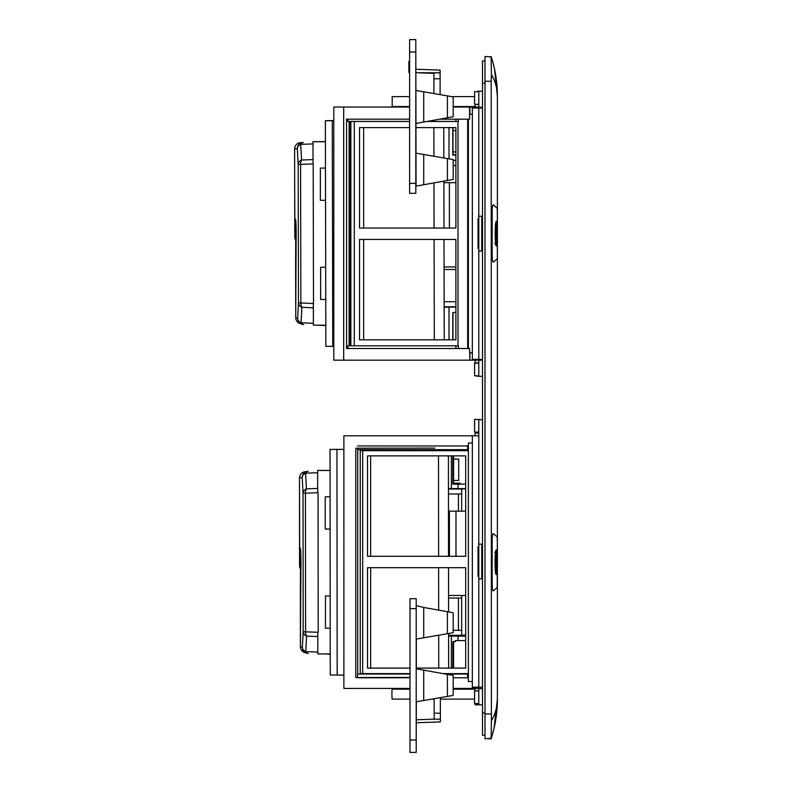 <?xml version="1.0" encoding="UTF-8"?>
<svg xmlns="http://www.w3.org/2000/svg" width="792" height="792" viewBox="0 0 792 792"><rect width="100%" height="100%" fill="white"/><g stroke="black" fill="none" stroke-linecap="round" stroke-linejoin="round"><path stroke-width="1.19" d="M491.278 738.293L484.991 738.768L484.991 56.46L491.278 56.935M491.555 57.786L491.832 58.717M491.129 56.46L491.387 74.428C495.386 81.427 497.386 88.654 497.386 96.129A128.928 128.928 0 0 0 491.129 56.46C495.297 69.429 497.386 82.655 497.386 96.129L497.386 699.098C497.386 712.572 495.297 725.789 491.129 738.768L491.387 720.789C495.386 713.8 497.386 706.563 497.386 699.098L494.02 728.373A128.928 128.928 0 0 0 497.386 699.098M484.991 81.249L491.188 81.249L491.387 74.428M491.188 81.249L491.387 720.789M491.555 737.441L491.832 736.511M475.071 360.172L475.071 363.152M478.794 104.554L475.071 104.554L475.071 107.039M478.794 362.904L475.071 362.904M493.367 590.891L493.367 590.891C492.673 590.812 492.277 588.753 492.169 584.714L492.169 539.758C492.277 535.719 492.673 533.669 493.367 533.59L493.367 533.59C492.673 533.669 492.277 535.719 492.169 539.758L492.169 584.714C492.277 588.753 492.673 590.812 493.367 590.891L497.208 587.525L497.346 543.124L497.208 587.525M497.208 536.946L497.346 543.124L497.208 536.946L493.367 533.59M481.764 419.681L478.794 419.433L478.794 704.801L482.506 704.801M478.794 704.801L475.071 704.801L475.071 703.553M478.794 688.684L482.506 688.684M478.794 435.788L343.877 435.788L343.877 688.436L410.008 688.436M478.794 419.681L482.506 419.681M497.208 208.197L497.346 214.365L497.208 208.197L493.367 204.831L497.208 208.197M497.346 252.599L497.346 214.365L497.346 252.599M493.367 262.132L497.208 258.766L493.367 262.132C492.673 262.053 492.277 259.994 492.169 255.955C492.277 259.994 492.673 262.053 493.367 262.132L493.367 262.132M492.169 211.009L492.169 255.955L492.169 211.009C492.277 206.969 492.673 204.91 493.367 204.831L493.367 204.831C492.673 204.91 492.277 206.969 492.169 211.009M482.506 91.169L478.794 91.169L478.794 376.289L482.506 376.289M478.794 376.289L475.071 375.794M469.894 352.767L469.894 360.172L482.506 360.172M478.794 107.286L482.506 107.286M475.071 91.664L477.546 91.664M478.794 91.169L477.546 91.169M475.071 432.076L475.071 435.788M475.071 688.436L475.071 690.911M477.546 703.553L477.546 704.801M477.546 432.076L477.546 433.066L475.071 433.066M478.794 433.066L477.546 433.066M477.546 375.794L477.546 376.289M494.535 69.171L497.386 96.129M496.277 549.925C494.614 549.183 494.653 575.299 496.277 574.566C497.356 574.873 497.416 550.361 496.277 549.925L496.277 549.925M494.772 552.272L496.277 552.272C497.228 551.846 497.198 572.745 496.277 572.19C494.901 571.923 495.059 551.905 496.277 552.272L495.574 552.272M496.277 569.606C497 570.28 497.01 554.479 496.277 554.865C495.386 554.073 495.346 569.864 496.277 569.606M496.277 567.24C495.683 567.557 495.683 556.915 496.277 557.231C496.792 556.915 496.792 567.557 496.277 567.24L495.762 567.24M495.564 572.19L496.277 572.19L495.564 572.19M496.366 245.975C497.435 245.847 497.396 220.849 496.366 221.334C494.772 220.75 494.772 246.767 496.366 245.975L496.366 245.975M494.713 243.619L496.366 243.619C497.257 244.065 497.257 223.463 496.366 223.71L495.683 223.71M495.683 243.619L496.366 243.619C495.198 244.114 495.03 223.79 496.366 223.71M496.366 226.284C497.039 225.324 497.069 241.431 496.366 241.025C495.535 242.025 495.445 226.027 496.366 226.284M496.366 228.66C496.861 228.344 496.861 238.986 496.366 238.669C495.792 238.986 495.792 228.344 496.366 228.66L495.871 228.66M484.991 735.293L482.506 735.293L482.506 83.239L484.991 83.239M484.991 60.925L482.506 60.925L482.506 83.239M482.011 216.246L482.011 250.965M469.577 114.256L472.339 114.256M468.379 348.52L468.379 119.186M472.339 352.767L469.577 352.767M488.456 738.797L491.188 738.797L494.02 728.343M482.011 544.134L482.011 578.853M472.339 681.526L468.379 681.526L468.379 443.015L472.339 443.015M478.794 218.731L478.041 218.731L478.041 248.48L478.794 248.48M482.506 108.029L472.339 108.029L472.339 359.429L482.506 359.429M478.794 91.664L474.576 91.664L474.576 104.306L478.794 104.306M478.794 363.152L474.576 363.152L474.576 375.794L478.794 375.794M482.506 216.246L478.794 216.246M481.764 107.286L481.764 108.029M481.764 216.246L481.764 250.965M481.764 359.429L481.764 360.172M482.506 250.965L478.794 250.965M478.794 546.619L478.041 546.619L478.041 576.368L478.794 576.368M482.506 687.199L472.339 687.199L472.339 435.788M478.794 432.076L474.576 432.076L474.576 419.433L478.794 419.433M478.794 690.911L474.576 690.911L474.576 703.553L478.794 703.553M482.506 544.134L478.794 544.134M481.764 544.134L481.764 578.853M481.764 687.199L481.764 688.684M482.506 578.853L478.794 578.853M453.192 160.499L455.895 160.499M444.154 306.771L455.895 306.771M453.192 165.548L455.895 165.548M455.895 269.498L444.074 269.498M444.144 301.722L455.895 301.722M448.46 489.001L461.687 489.001M448.599 635.283L465.696 635.283M448.46 493.99L461.687 493.99M458.459 511.167L458.459 493.99M448.569 598.059L461.687 598.059M461.687 630.293L458.459 630.293L458.459 598.059M453.192 630.293L458.459 630.293M333.798 360.172L343.678 360.172L343.678 107.039L333.798 107.039L333.798 360.172M478.794 107.039L453.192 107.039M409.613 107.039L343.678 107.039M469.894 360.172L469.577 348.52L346.559 348.52L346.559 119.186L409.613 119.186M439.619 119.186L469.577 119.186L469.577 107.039M469.577 360.172L343.678 360.172M482.328 107.286L482.328 108.029M469.894 107.039L469.894 114.256M346.559 348.52L347.817 348.52L347.817 345.797L455.905 345.797L455.905 348.52M349.133 121.414L349.133 345.797M482.328 359.429L482.328 360.172M449.014 158.865L449.014 127.611M455.895 155.133L452.796 155.133L452.796 127.611M455.895 160.34L453.192 160.34M452.796 339.847L452.796 312.573L455.895 312.325M455.895 307.118L444.154 307.118M449.014 339.847L449.014 307.118M452.984 339.847L452.984 312.573M455.895 154.885L452.984 154.885L452.984 127.611M465.696 636.124L448.609 636.124M465.696 640.579L455.37 640.579L455.37 641.579L452.836 641.579L452.836 668.101M458.023 640.579L458.023 636.124M451.381 668.101L451.381 636.124M453.568 668.101L453.568 641.579M357.727 449.678L357.727 674.051M410.008 677.427L355.806 677.526L355.806 448.193L434.749 448.094M355.806 677.526L357.529 677.526L357.529 674.051L410.008 674.051M467.627 448.193L468.379 448.193M482.011 687.199L481.764 688.436M478.794 688.436L453.192 688.436M468.379 677.526L467.627 677.526M482.011 688.436L482.506 688.436M465.696 484.14L458.023 484.14L458.023 488.605L451.381 488.605L451.381 455.875M458.023 484.14L452.836 484.14L452.836 455.875M460.053 484.14L460.053 483.15L453.568 483.15L453.568 455.875M465.696 488.605L458.023 488.605M451.381 488.605L448.46 488.605M455.895 339.847L455.895 239.431L359.528 239.431L359.528 339.847L455.895 339.847M458.014 121.483L426.878 121.483L458.014 121.483L458.014 345.797M350.876 345.797L350.876 121.483L409.613 121.483L354.291 121.483L354.291 345.797M409.613 127.611L359.528 127.611L359.528 228.027L455.895 228.027L455.895 127.611L416.067 127.611M455.905 119.186L455.905 121.414L458.4 121.414L458.4 119.186M347.817 119.186L347.817 121.414L409.613 121.414M455.905 121.414L427.225 121.414M350.302 345.797L350.302 121.414M467.686 119.186L467.686 348.52M455.905 345.797L458.4 345.797L458.4 348.52M363.637 127.611L363.637 228.027M363.637 239.431L363.637 339.847M416.315 668.101L465.696 668.101L465.696 567.696L367.518 567.696L367.518 668.101L410.008 668.101M468.379 450.668L362.667 450.668L362.667 673.616L410.008 673.616L360.241 673.616L360.241 450.668L468.379 450.668M442.966 673.616L468.379 673.616L442.966 673.616M465.696 556.291L465.696 455.875L367.518 455.875L367.518 556.291L465.696 556.291M357.529 677.774L410.008 677.774M453.192 677.774L467.627 677.774L467.627 674.051L445.371 674.051M357.529 448.193L357.529 449.678L468.379 449.678M357.529 445.955L467.627 445.955L467.627 449.678M467.627 674.051L468.379 674.051M370.646 455.875L370.646 556.291M370.646 567.696L370.646 668.101M416.206 741.985L416.315 701.771L423.245 700.573M410.008 752.4L416.206 752.4L410.008 752.4L410.008 598.683L416.206 598.683L416.206 608.602L410.008 608.602M416.206 752.4L416.206 608.602M416.206 605.623L423.72 607.454L423.72 637.788L416.315 639.075L416.315 668.824L453.192 675.457L453.192 695.406L447.411 696.406L447.411 674.418M423.72 607.454L453.192 612.761L453.192 632.699L447.411 633.699L447.411 611.721M423.72 670.161L423.72 700.494L447.411 696.406M423.72 637.788L447.411 633.699M410.008 719.987L410.008 727.858M434.165 698.692L434.165 713.226L440.362 713.226L440.362 721.908L416.315 722.74M440.362 697.623L440.362 713.226M434.165 713.226L434.165 719.146L433.204 719.176L440.362 719.176M433.204 719.176L416.315 719.77M416.315 701.771L423.72 700.494M447.411 95.891L416.067 90.476L423.72 91.803L423.72 122.047L453.192 116.741L453.192 96.891L447.411 95.891L447.411 117.78M415.81 49.767L416.067 186.13L423.72 184.744L423.72 154.499L447.411 158.588L447.411 180.487L423.72 184.744M416.067 123.423L423.72 122.047M409.613 72.508L408.87 72.478L408.87 61.42L409.613 61.42M433.917 93.555L433.917 78.774L440.114 78.774L440.114 72.824L416.067 72.725M440.114 72.824L440.114 70.092L416.067 69.26M440.114 78.774L440.114 94.624M447.411 158.588L453.192 159.588L453.192 179.447L447.411 180.487M433.917 78.774L433.917 73.349L418.75 72.824M415.81 183.398L415.81 39.6L409.613 39.6L409.613 193.317L415.81 193.317L415.81 183.398L409.613 183.398M416.067 153.173L423.72 154.499M475.071 689.179L453.192 689.179M410.008 689.179L392.04 689.179L391.911 694.139L392.04 699.098L410.008 699.098M474.576 699.098L440.362 699.098M434.165 699.098L431.818 699.098M475.071 106.544L453.192 106.544M409.613 106.544L392.198 106.544L392.198 96.624L392.198 106.544M474.576 96.624L451.668 96.624M409.613 96.624L392.198 96.624M434.303 339.847L434.095 239.431L434.303 339.847M434.065 228.027L433.966 182.903L434.065 228.027M433.917 156.262L433.858 127.611L433.917 156.262M333.798 346.371L332.769 346.371L332.284 120.76L333.798 120.76M333.798 120.552L325.373 120.701L325.849 346.312L332.769 346.371M325.373 120.701L332.284 120.76M444.223 339.847L444.005 239.431M443.985 228.027L443.886 181.12M443.837 157.974L443.767 127.611M325.809 325.205L313.394 325.185L313.355 303.514M313.058 163.924L313.008 141.719L325.413 141.6M325.413 141.748L313.008 141.719M438.718 668.101L438.689 635.204L438.718 668.101M438.659 610.147L438.62 567.696L438.659 610.147M438.61 556.291L438.511 455.875L438.61 556.291M448.638 668.101L448.599 633.491M448.579 611.929L448.539 567.696M448.519 556.291L448.421 455.875M330.036 449.41L330.254 675.022L337.174 675.051L336.947 449.43L330.036 449.41L343.877 449.361M343.877 675.051L337.174 675.051M343.877 449.401L336.947 449.43M330.234 653.935L317.83 653.925L317.81 632.273M317.671 492.723L317.642 470.458L330.056 470.398M330.056 470.468L317.642 470.458M325.542 200.307L320.364 200.307L320.364 168.082L325.472 168.072M325.75 299.485L320.641 299.485L320.641 267.26L325.68 267.25M313.048 159.598L301.564 160.004A6.197 3.792 -92 0 0 300.584 164.37L313.196 163.924L313.493 303.524L300.871 302.96A6.197 3.792 92.5 0 0 301.861 307.296L313.365 307.811M313.008 143.916L300.703 144.362A6.197 3.792 -92 0 1 303.287 142.501A6.197 3.792 -92 0 1 303.296 142.501A6.197 6.197 85.3 0 0 297.317 148.708L294.614 148.926L294.812 147.332M321.542 325.205L325.809 325.532M313.394 323.294L301.069 322.75A6.197 4.96 -177.1 0 1 297.683 318.394L298.475 302.94L298.178 164.35L297.317 148.708A6.197 4.92 176.9 0 1 300.703 144.362L301.564 160.004A6.197 4.92 -3.1 0 0 298.178 164.35L300.584 164.37L300.871 302.96L298.475 302.94A6.197 4.96 -177.1 0 0 301.861 307.296L301.069 322.75A6.197 3.792 92.5 0 0 303.593 324.572A6.197 3.792 92.5 0 0 303.663 324.572L303.593 324.572A6.197 6.197 0 0 1 301.732 324.195A6.197 6.197 -69.8 0 1 297.683 318.394L295.733 317.671A6.197 6.197 0 0 0 299.792 323.473A6.197 6.197 -69.8 0 1 295.733 317.671L296.109 240.61M294.614 148.926L294.782 236.867A6.197 6.197 0 0 0 296.099 240.669A6.197 6.197 -82.7 0 1 294.792 236.867C294.812 238.006 294.99 237.996 295.307 236.848M296.099 240.481A6.197 6.197 -82.7 0 1 294.941 236.887L294.693 191.921M330.115 529.046L325.225 529.046L325.245 496.812L330.076 496.812M330.214 628.224L325.453 628.224L325.472 595.99L330.175 595.99M317.81 636.58L306.563 636.095A6.197 3.792 92.5 0 1 305.583 631.749L305.445 493.178L303.039 493.168A6.197 4.92 -3.1 0 1 306.425 488.832A6.197 3.792 87.9 0 0 305.445 493.178L318.067 492.713L318.206 632.293L303.178 631.739L302.366 647.242L300.425 646.668A6.197 6.197 0 0 0 304.861 652.608A6.197 6.197 -73.6 0 1 300.425 646.668L300.881 569.785A6.197 3.188 1.3 0 1 300.871 569.636L300.871 569.636A6.197 3.188 1.3 0 1 300.881 569.488A6.197 6.197 -86.6 0 1 299.723 565.914L299.485 477.952A6.197 6.197 81.2 0 1 304.732 471.814L307.454 471.398A6.197 6.197 81.2 0 0 302.197 477.526A6.197 4.92 -3.1 0 1 305.583 473.19L317.651 472.745M308.147 471.329A6.197 6.197 81.2 0 0 307.504 471.388A6.197 6.197 0 0 1 308.167 471.329L308.187 471.329A6.197 3.792 87.9 0 0 308.167 471.329A6.197 3.792 87.9 0 0 305.583 473.19L306.425 488.832L317.661 488.417M325.76 653.935L330.234 654.36M299.485 477.942L302.197 477.526L303.039 493.168L303.178 631.739A6.197 4.95 -177 0 0 306.563 636.095L305.752 651.598A6.197 3.792 92.5 0 0 308.296 653.43A6.197 3.792 92.5 0 0 308.345 653.43L308.296 653.43A6.197 6.197 0 0 1 306.801 653.182A6.197 6.197 -73.6 0 1 306.801 653.182A6.197 6.197 -73.6 0 1 302.366 647.242A6.197 4.95 -177 0 0 305.752 651.598L317.83 652.113M300.93 565.894L299.723 565.914L299.723 562.379C299.693 537.629 301.356 548.044 300.881 569.785M453.568 480.427L458.707 480.427L458.707 459.103L453.568 459.103M465.696 511.167L448.48 511.167M449.401 511.167L449.401 556.291M455.984 511.167L455.984 556.291M461.687 511.167L461.687 488.852L465.696 488.852M465.696 595.465L448.559 595.465M461.687 595.465L461.687 635.135L465.696 635.135M455.895 130.591L452.984 130.591M455.895 151.915L452.984 151.915M455.895 182.655L443.886 182.655M449.401 182.655L449.401 228.027M455.895 266.953L444.065 266.953M484.991 713.968L491.188 713.968M496.277 557.231L495.762 557.231M496.366 238.669L495.871 238.669M484.991 712.978L482.506 712.978M416.206 740.005L410.008 740.005M415.81 51.995L409.613 51.995M303.287 142.501L303.296 142.501A6.197 6.197 0 0 0 303.009 142.51L300.287 142.738A6.197 6.197 85.3 0 0 294.703 147.807M317.721 325.195L323.71 325.462M303.534 324.562A6.197 6.197 -69.8 0 1 301.732 324.195L299.792 323.473M296.158 233.452L294.931 233.472L294.941 236.887L296.149 236.867M294.931 233.472C294.872 208.682 296.555 219.166 296.099 240.916M295.624 262.558A6.197 3.208 1.3 0 0 295.614 262.706A6.197 3.208 1.3 0 0 295.614 262.855L295.733 317.671M308.246 653.43A6.197 6.197 -73.6 0 1 306.811 653.182L304.861 652.608M300.376 591.565A6.197 3.188 1.3 0 0 300.366 591.713A6.197 3.188 1.3 0 0 300.366 591.862L300.416 646.668M300.871 569.696A6.197 6.197 -86.6 0 1 299.574 565.904A6.197 6.197 0 0 0 300.871 569.705M300.95 562.36L299.723 562.379M317.701 325.195L323.888 325.472M300.287 142.738A6.197 6.197 0 0 0 294.753 147.52M295.802 220.265L295.614 262.706A6.197 6.197 0 0 0 295.614 262.855M294.782 236.867L294.743 219.176M300.613 549.173L300.366 591.713A6.197 6.197 0 0 0 300.366 591.862M299.564 565.904L299.475 477.952A6.197 6.197 0 0 1 304.791 471.804"/></g></svg>
